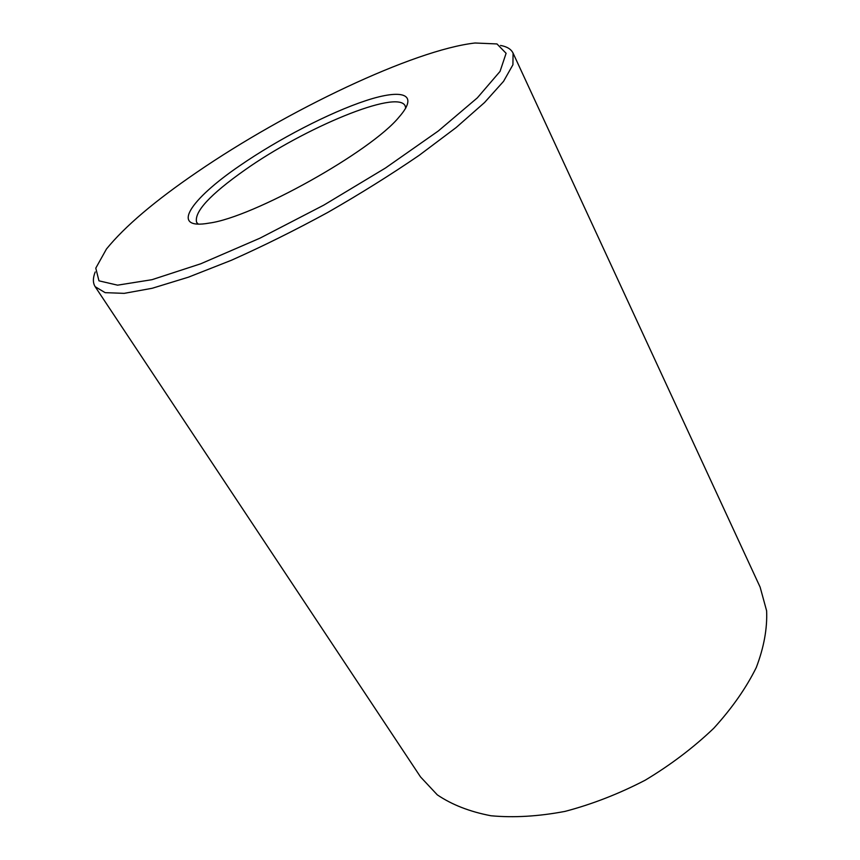 <?xml version="1.0" encoding="UTF-8"?>
<svg xmlns="http://www.w3.org/2000/svg" width="860" height="860" viewBox="0 0 860 860"><rect width="100%" height="100%" fill="white"/><g stroke="black" fill="none" stroke-linecap="round" stroke-linejoin="round"><path stroke-width="1.29" d="M239.703 165.754C278.199 139.159 329.606 112.52 366.081 100.566C402.469 88.591 419.529 93.751 399.158 116.938C371.284 151.392 253.162 217.419 209.195 223.095C169.312 230.286 190.038 199.574 239.703 165.754M197.08 172.107C286.842 110.596 413.305 49.987 475.064 43L496.972 43.946L506.099 53.298L500.036 71.423L477.332 97.868L438.267 131.021L385.441 168.033L323.801 205.121L259.913 238.198L200.713 263.794L152.005 279.683L117.583 285.165L98.965 280.833L95.782 268.159L106.457 249.013C124.872 226.374 155.079 200.735 197.08 172.107M198.273 224.095L196.628 222.396C193.865 212.087 209.937 194.629 244.831 170.033C304.204 127.946 397.503 88.978 405.157 105.855L405.737 108.145M500.52 45.451C506.948 46.58 511.141 49.149 513.076 53.148L512.925 64.758L503.551 81.345L484.546 102.533L456.112 127.57L419.239 155.273C390.977 174.623 360.523 193.661 327.864 212.388C294.797 230.394 262.623 246.358 231.34 260.29L188.415 277.178L152.198 288.272L124.195 293.357L105.146 292.658L95.181 286.702C92.794 282.951 92.805 278.049 95.202 271.975M513.076 53.148L760.132 587.143L766.615 610.793C767.389 628.434 763.949 647.333 756.295 667.5C746.136 688.032 731.957 708.285 713.757 728.269C693.515 747.598 670.66 764.905 645.193 780.203C618.834 793.866 592.11 804.261 565.041 811.388C538.489 816.409 513.807 817.871 490.995 815.764C469.807 811.722 451.909 804.745 437.288 794.844L420.54 776.935L95.181 286.702"/></g></svg>
